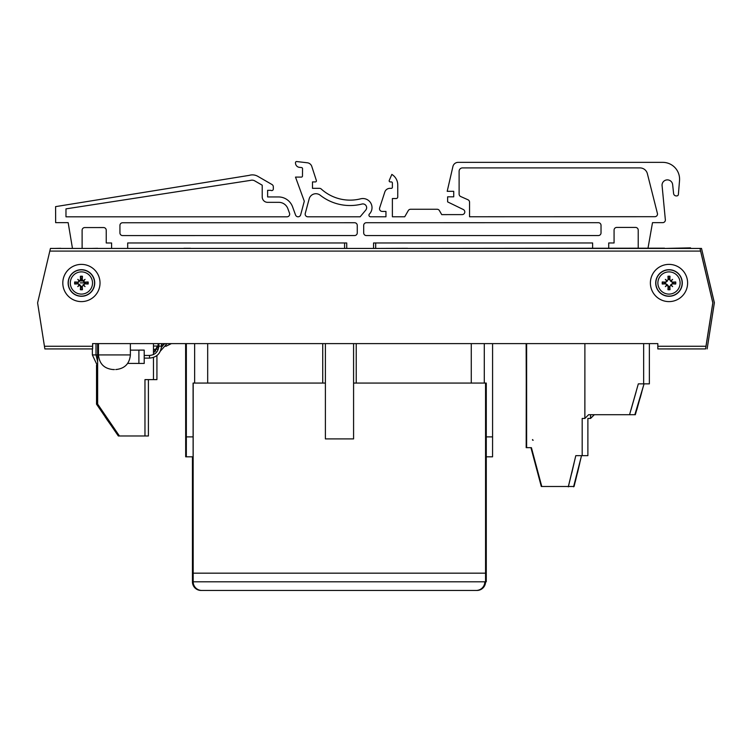 <?xml version="1.0" encoding="UTF-8"?>
<svg xmlns="http://www.w3.org/2000/svg" width="752" height="752" viewBox="0 0 752 752"><rect width="100%" height="100%" fill="white"/><g stroke="black" fill="none" stroke-linecap="round" stroke-linejoin="round"><path stroke-width="1.13" d="M81.827 280.317L81.009 280.317M664.514 248.433L690.543 247.869L690.703 248.433L696.051 248.433M664.514 248.179L400.816 248.433M373.547 248.433A2.679 2.679 0 0 0 373.547 248.339L373.547 242.971L592.623 242.971L375.69 242.971L375.69 248.433L407.528 248.31M97.6 248.433L343.833 248.433M190.651 248.31L183.873 248.31M97.6 248.31L90.813 248.433M60.78 248.433L86.847 248.433M60.818 248.31L54.003 248.433M127.69 248.31L127.69 242.971L344.585 242.971L344.585 248.433M647.369 173.674L657.502 213.794A2.679 2.679 0 0 1 654.832 216.698L469.549 216.755L469.549 202.194A2.66 2.66 0 0 0 467.97 199.769L460.694 196.526A2.66 2.66 0 0 1 459.115 194.101L459.115 171.268A3.356 3.356 0 0 1 462.471 167.912L639.98 167.912A7.623 7.623 0 0 1 647.369 173.674L657.502 213.794A2.679 2.679 0 0 1 654.832 216.698L469.549 216.755L469.549 202.194M307.85 216.792A2.679 2.679 0 0 1 305.256 213.436L309.157 198.885A6.975 6.975 0 0 1 320.202 195.21A48.269 48.269 0 0 0 361.928 204.046A3.751 3.751 0 0 1 365.763 210.081L360.142 216.792L307.85 216.792A2.679 2.679 0 0 1 305.256 213.436M662.709 222.648L652.501 222.658L647.98 248.31L652.501 222.658L662.709 222.648A2.66 2.66 0 0 0 665.37 219.998L662.042 185.199A5.311 5.311 0 0 1 667.071 179.888A5.311 5.311 0 0 1 672.645 184.625L673.595 193.518A2.679 2.679 0 0 0 676.264 195.915L676.772 195.915A1.607 1.607 0 0 0 678.379 194.477L679.526 180.602A16.854 16.854 0 0 0 662.738 162.357L458.147 162.357A5.367 5.367 0 0 0 452.92 166.512L447.196 191.318L453.729 191.318L453.729 196.827L447.628 196.827L447.628 201.893L463.288 209.517A2.679 2.679 0 0 1 462.113 214.611L441.734 214.621L439.412 210.598A2.679 2.679 0 0 0 437.081 209.253L410.601 209.263A2.679 2.679 0 0 0 408.28 210.607L404.726 216.773L392.384 216.773L392.384 198.537L396.144 198.537A1.607 1.607 0 0 0 397.752 196.93L397.752 185.133A12.333 12.333 0 0 0 391.839 174.408L389.254 180.424A1.072 1.072 0 0 0 390.241 181.918L391.313 181.918A1.072 1.072 0 0 1 392.384 182.99L392.384 187.276A1.072 1.072 0 0 1 391.313 188.348L389.893 188.348A5.367 5.367 0 0 0 384.798 192.061L379.647 207.9A2.679 2.679 0 0 0 382.195 211.415L385.955 211.415L385.955 216.773L370.548 216.773A1.607 1.607 0 0 1 369.401 214.038A9.118 9.118 0 0 0 360.593 198.829A42.911 42.911 0 0 1 321.254 189.025A2.679 2.679 0 0 0 319.459 188.329L312.484 188.329L312.484 181.918L315.351 181.918A1.072 1.072 0 0 0 316.366 180.518L311.798 166.446A5.367 5.367 0 0 0 307.258 162.77L296.683 161.548A1.072 1.072 0 0 0 295.498 162.611L295.498 162.949A4.409 4.409 0 0 0 299.343 167.339L301.58 167.574A1.072 1.072 0 0 1 302.539 168.636L302.473 176.024A1.072 1.072 0 0 1 301.402 177.096L295.508 177.096L304.297 201.235L300.668 214.799A2.679 2.679 0 0 1 295.555 215.016L292.575 206.819A15.021 15.021 0 0 0 278.456 196.939L267.618 196.949L267.618 190.331L270.823 190.331A1.607 1.607 0 0 0 273.324 188.996L273.324 186.834A2.679 2.679 0 0 0 271.98 184.513L257.786 176.316A10.725 10.725 0 0 0 249.232 175.366L55.592 206.631L55.648 222.658L68.159 222.658L72.455 248.31L68.159 222.658M635.534 227.424A2.679 2.679 0 0 1 638.213 230.103L638.213 248.31L638.213 230.103A2.679 2.679 0 0 0 635.534 227.424L616.762 227.424A2.679 2.679 0 0 0 614.074 230.103A2.679 2.679 0 0 1 616.762 227.424M82.118 248.31L82.109 230.244A2.679 2.679 0 0 1 84.788 227.565L103.56 227.555A2.679 2.679 0 0 1 106.239 230.234L106.248 242.981L111.597 242.981L111.597 248.31M601.027 232.904A2.66 2.66 0 0 1 598.366 235.555L366.374 235.573A2.679 2.679 0 0 1 363.695 232.913L363.695 225.403A2.679 2.679 0 0 1 366.374 222.714L598.366 222.686A2.66 2.66 0 0 1 601.027 225.346L601.027 232.904M119.935 225.412A2.66 2.66 0 0 1 122.585 222.752L354.577 222.724A2.679 2.679 0 0 1 357.256 225.403L357.266 232.913A2.679 2.679 0 0 1 354.577 235.555L122.585 235.583A2.66 2.66 0 0 1 119.935 232.923L119.935 225.412M262.213 185.189L262.213 196.949A5.405 5.405 0 0 0 267.956 202.335L278.795 202.335A9.654 9.654 0 0 1 287.866 208.68L289.52 213.211A2.679 2.679 0 0 1 287.001 216.811L65.979 216.811L65.979 208.868L250.444 180.395A5.367 5.367 0 0 1 254.721 180.865L262.213 185.189M127.69 242.971L346.728 242.971L346.728 248.339A2.679 2.679 0 0 0 346.728 248.433M460.694 196.526A2.66 2.66 0 0 1 459.115 194.101M459.115 171.268A3.356 3.356 0 0 1 462.471 167.912M309.157 198.885A6.975 6.975 0 0 1 320.202 195.21M365.763 210.081L360.142 216.792M271.98 184.513L257.786 176.316A10.725 10.725 0 0 0 249.232 175.366M273.324 188.996L273.324 186.834M278.456 196.939L267.618 196.949L267.618 190.331L270.823 190.331M300.668 214.799A2.679 2.679 0 0 1 295.555 215.016L292.575 206.819M302.473 176.024A1.072 1.072 0 0 1 301.402 177.096M316.366 180.518L311.798 166.446M319.459 188.329L312.484 188.329L312.484 181.918L315.351 181.918M382.195 211.415L385.955 211.415L385.955 216.773M384.798 192.061L379.647 207.9M392.384 187.276A1.072 1.072 0 0 1 391.313 188.348L389.893 188.348M391.313 181.918A1.072 1.072 0 0 1 392.384 182.99M391.839 174.408L389.254 180.424M397.752 196.93L397.752 185.133M408.28 210.607L404.726 216.773L392.384 216.773L392.384 198.537L396.144 198.537M437.081 209.253L410.601 209.263M463.288 209.517A2.679 2.679 0 0 1 462.113 214.611L441.734 214.621L439.412 210.598M453.729 191.318L453.729 196.827M662.738 162.357L458.147 162.357M678.379 194.477L679.526 180.602M676.264 195.915L676.772 195.915M662.042 185.199A5.311 5.311 0 0 1 667.071 179.888A5.311 5.311 0 0 1 672.645 184.625L673.595 193.518M608.716 248.31L608.716 242.971L614.074 242.971L614.074 230.103M103.56 227.555A2.679 2.679 0 0 1 106.239 230.234M592.623 242.971L592.623 248.31M533.027 440.23A0.667 0.667 -90 0 1 532.529 440.005A0.667 0.667 90 0 0 533.027 440.23L533.187 440.23A0.667 0.667 -90 0 1 532.529 439.572L532.764 440.23M526.297 343.617L526.193 447.675M530.94 447.675L530.263 447.675L530.94 447.675L541.308 486.497L531.081 447.675M601.017 414.709L588.609 414.709L584.887 418.432L584.887 343.617L584.849 418.432L582.189 418.432L582.189 455.656L575.806 455.656L568.362 486.497L541.778 486.497L531.41 447.675L526.626 447.675L526.626 343.617M643.486 383.868L638.326 383.868L629.556 414.709L600.848 414.709M582.029 455.656L575.806 455.656L568.333 486.835M526.626 447.675L526.456 343.617L526.456 447.675L526.146 343.617L492.579 343.617L492.579 436.884L486.281 436.884M541.778 486.497L531.241 447.675L541.449 486.497M635.064 414.709L629.236 414.709M649.155 383.868L644.041 383.868L635.271 414.709L629.612 414.709L633.222 414.709M587.679 455.656L585.817 455.656M590.339 418.432L587.885 418.432L587.885 455.656L582.189 455.656M643.646 343.617L643.646 383.868L638.326 383.868L629.556 414.709L638.326 383.868L643.12 383.868M581.719 455.656L575.806 455.656L568.286 486.826M647.228 383.868L644.041 383.868L634.857 414.709M588.468 418.432L590.602 418.432L590.602 414.709M594.324 414.709L590.602 418.432M92.628 343.617L92.628 348.928L92.581 343.617L657.831 343.617L649.361 343.617L649.361 383.868L644.041 383.868L635.318 414.728M590.546 414.709L590.546 418.432M573.654 486.497L581.512 455.656L574.067 486.497L568.418 486.497M641.823 391.867L640.159 398.043M639.52 399.951L636.812 409.793M640.074 398.015L639.52 399.942M575.224 481.919L577.367 473.046M579.792 463.006L577.47 472.989M581.512 455.656L573.569 486.826M636.107 391.867L631.013 409.774M569.527 481.919L571.67 473.046M574.086 463.006L571.774 472.989M152.365 379.619L148.407 379.619L148.407 435.981L144.967 435.981L144.967 379.619L155.222 379.619M144.967 435.981L119.436 435.981L97.591 404.106L115.723 430.548L97.638 404.078L97.638 343.617M153.474 343.617L153.474 354.577M153.474 357.444L153.474 379.619L156.924 379.619L156.924 355.555M156.924 346.033L156.924 349.276M119.436 435.981L118.327 435.981L96.482 404.106L114.614 430.548L96.529 404.078L96.529 365.143M102.892 411.861L106.446 417.059M107.583 418.723L106.361 417.125M111.136 423.921L107.489 418.779M101.783 411.861L105.336 417.059M106.464 418.723L105.252 417.125M110.027 423.921L106.38 418.779M114.426 369.552L113.091 369.552L114.426 369.552M158.418 346.644L158.409 346.023M138.894 363.451L138.894 350.103L144.215 350.103L144.215 363.451L138.894 363.451M484.805 581.813A8.639 8.639 -90 0 1 476.166 590.452L476.27 590.452A8.639 8.639 90 0 0 484.908 581.813M476.166 590.452L201.075 590.452A8.639 8.639 -90 0 1 192.437 581.813L192.437 456.821L192.54 581.813A8.639 8.639 90 0 0 201.179 590.452L201.075 590.452M201.179 590.452L201.498 590.452A8.639 8.639 -90 0 1 192.85 581.813L192.85 456.821L192.54 573.174M476.815 590.452L476.918 590.452A8.639 8.639 90 0 0 485.557 581.813L485.454 581.813A8.639 8.639 -90 0 1 476.815 590.452L201.724 590.452A8.639 8.639 -90 0 1 193.085 581.813L192.954 456.821L192.954 581.813A8.639 8.639 90 0 0 201.602 590.452L476.27 590.452M185.706 436.884L185.65 343.617M185.688 456.821L185.622 343.617M485.002 581.813A8.639 8.639 -90 0 1 476.354 590.452L476.458 590.452A8.639 8.639 90 0 0 485.096 581.813M476.354 590.452L201.263 590.452A8.639 8.639 -90 0 1 192.625 581.813L192.625 456.821L192.728 581.813A8.639 8.639 90 0 0 201.367 590.452L201.263 590.452M201.367 590.452L476.693 590.452A8.639 8.639 90 0 0 485.331 581.813M201.498 590.452L476.458 590.452M185.894 436.884L185.838 343.617M185.81 343.617L185.81 436.884M485.228 581.813A8.639 8.639 -90 0 1 476.589 590.452M201.602 590.452L476.693 590.452M186.27 343.617L186.101 456.821L193.189 456.821M186.12 436.884L186.064 343.617M186.045 343.617L186.045 436.884M193.085 581.813L486.271 581.813L486.281 573.174L193.189 573.174L193.095 581.813L193.189 383.069L325.39 383.069L193.085 383.069L193.189 581.813A8.639 8.639 90 0 0 201.827 590.452L201.724 590.452M201.827 590.452L476.918 590.452M485.557 581.813L485.557 383.069L353.581 383.069L486.281 383.069L486.281 573.174M353.581 383.069L471.269 383.069L471.269 343.617M207.684 343.617L207.684 383.069L325.39 383.069L325.39 343.617L325.39 438.905L325.39 383.069M486.281 456.821L492.56 456.821L492.579 436.884M193.189 436.884L186.346 436.884L186.327 456.821L186.27 436.884M186.346 436.884L186.346 343.617M186.327 343.617L186.327 432.635L186.289 343.617M194.646 343.617L194.646 383.069M484.288 383.069L484.288 343.617M353.581 343.617L353.581 438.905L325.39 438.905M62.811 282.996A18.612 18.612 -90 0 0 81.423 301.608A18.612 18.612 90 0 1 62.801 282.996A18.612 18.612 90 0 1 81.413 264.384A18.612 18.612 -90 0 0 62.811 282.996M81.413 264.384A18.612 18.612 90 0 1 100.025 282.996A18.612 18.612 90 0 1 81.413 301.608M668.998 301.608A18.612 18.612 90 0 1 650.386 282.996A18.612 18.612 90 0 1 668.998 264.384A18.612 18.612 90 0 1 687.61 282.996A18.612 18.612 90 0 1 668.998 301.608A18.612 18.612 90 0 1 650.395 282.996A18.612 18.612 90 0 1 668.998 264.384M714.353 302.868L707.134 348.928L714.353 302.868L701.513 248.433L700.018 248.433L712.858 302.868L705.602 348.928L705.968 346.268L657.831 346.268L657.831 348.928L705.555 348.928M657.831 343.617L657.831 346.268M92.581 346.268L44.443 346.268L37.6 302.868L49.811 251.093L700.601 251.093L712.811 302.868L705.968 346.268M44.443 346.268L44.866 348.928L92.59 348.928M700.601 251.093L699.971 248.433L50.45 248.433L49.811 251.093M714.4 302.868L701.513 248.433M669.007 296.288A13.292 13.292 90 0 1 657.492 276.351A13.292 13.292 90 0 1 680.513 276.351A13.292 13.292 90 0 1 669.007 296.288M668.989 294.098A11.101 11.101 90 0 1 659.372 277.441A11.101 11.101 90 0 1 678.605 277.441A11.101 11.101 90 0 1 668.989 294.098M668.143 286.343A21.235 1.889 94.5 0 0 667.955 289.708L668.594 286.973A3.995 3.995 90 0 0 669.402 286.973L672.382 283.325L675.71 284.03A6.796 6.796 -90 0 0 675.71 281.953A21.235 1.852 175.5 0 0 672.335 282.15L669.835 279.65A21.235 1.814 -85.5 0 0 670.023 276.275L669.402 279.02A3.995 3.995 90 0 0 668.594 279.02L665.605 282.667L662.268 281.953A6.796 6.796 -90 0 0 662.268 284.03A21.235 1.852 -4.5 0 0 665.642 283.842L668.594 286.973M667.015 285.252A21.018 3.628 138.5 0 1 665.36 286.615A21.018 3.675 -48.5 0 1 666.723 284.961M666.723 281.022A21.018 3.675 -131.5 0 1 665.36 279.368L666.77 280.778L665.642 282.15A21.235 1.852 -175.5 0 0 662.268 281.953M665.36 279.368A21.018 3.628 41.5 0 1 667.015 280.731L667.306 281.295M668.594 279.02L667.955 276.275A21.235 1.889 85.5 0 0 668.143 279.65L667.015 280.731M670.953 280.731A21.018 3.675 -41.4 0 1 672.617 279.368A21.018 3.619 131.4 0 1 671.245 281.022M671.245 284.961A21.018 3.619 48.6 0 1 672.617 286.615L671.198 285.205L672.335 283.842A21.235 1.852 4.5 0 0 675.71 284.03M672.617 286.615A21.018 3.675 -138.6 0 1 670.953 285.252L670.69 284.688M669.402 286.973L670.023 289.708A21.235 1.814 -94.5 0 0 669.835 286.343L670.953 285.252M672.974 283.401A3.995 3.995 90 0 0 672.974 282.592L675.71 281.953M665.022 282.592A3.995 3.995 90 0 0 665.022 283.401L662.268 284.03M672.617 279.368L670.69 281.295L669.402 279.02M665.36 286.615L667.306 284.688L668.669 286.38M665.022 283.401L667.306 284.688M672.974 282.592L670.69 281.295M81.423 296.288A13.292 13.292 90 0 1 69.908 276.351A13.292 13.292 90 0 1 92.938 276.351A13.292 13.292 90 0 1 81.423 296.288M81.413 294.098A11.101 11.101 90 0 1 71.797 277.441A11.101 11.101 90 0 1 91.03 277.441A11.101 11.101 90 0 1 81.413 294.098M80.558 286.343A21.235 1.889 94.5 0 0 80.37 289.708L81.009 286.973A3.995 3.995 90 0 0 81.818 286.973L84.807 283.325L88.125 284.03A6.796 6.796 -90 0 0 88.125 281.953A21.235 1.852 175.5 0 0 84.75 282.15L82.25 279.65A21.235 1.814 -85.5 0 0 82.447 276.275L81.818 279.02A3.995 3.995 90 0 0 81.009 279.02L78.029 282.667L74.692 281.953A6.796 6.796 -90 0 0 74.692 284.03A21.235 1.852 -4.5 0 0 78.058 283.842L81.009 286.973M79.439 285.252A21.018 3.628 138.5 0 1 77.785 286.615A21.018 3.675 -48.5 0 1 79.148 284.961M79.148 281.022A21.018 3.675 -131.5 0 1 77.785 279.368L79.195 280.778L78.058 282.15A21.235 1.852 -175.5 0 0 74.692 281.953M77.785 279.368A21.018 3.628 41.5 0 1 79.439 280.731L79.721 281.295M81.009 279.02L80.37 276.275A21.235 1.889 85.5 0 0 80.558 279.65L79.439 280.731M83.378 280.731A21.018 3.675 -41.4 0 1 85.032 279.368A21.018 3.619 131.4 0 1 83.669 281.022M83.669 284.961A21.018 3.619 48.6 0 1 85.032 286.615L83.622 285.205L84.75 283.842A21.235 1.852 4.5 0 0 88.125 284.03M85.032 286.615A21.018 3.675 -138.6 0 1 83.378 285.252L83.115 284.688M81.818 286.973L82.447 289.708A21.235 1.814 -94.5 0 0 82.25 286.343L83.378 285.252M85.39 283.401A3.995 3.995 90 0 0 85.39 282.592L88.125 281.953M77.437 282.592A3.995 3.995 90 0 0 77.437 283.401L74.692 284.03M85.032 279.368L83.115 281.295L81.818 279.02M77.785 286.615L79.721 284.688L81.084 286.38M77.437 283.401L79.721 284.688M85.39 282.592L83.115 281.295M77.738 283.363A5.179 5.179 90 0 1 77.738 282.63M665.323 283.363A5.179 5.179 90 0 1 665.323 282.63M85.408 282.865L80.285 282.865M82.25 280.938L80.586 280.938M130.378 343.617L130.378 354.925L98.474 354.925C99.339 363.808 104.208 368.687 113.091 369.552M97.638 354.925L92.364 354.925L97.638 366.168M158.597 346.014L158.089 346.033L158.089 343.617M161.492 343.617L161.492 346.146L158.832 346.146L158.832 343.617M161.492 346.146C160.787 353.412 156.792 357.397 149.526 358.112L149.526 355.452C155.185 354.897 158.287 351.795 158.832 346.146M155.626 351.231L155.626 349.36L157.337 349.201M158.832 344.266L158.757 343.617M356.232 383.069L356.232 343.617M322.73 343.617L322.73 383.069M668.998 296.128A13.132 13.132 -90 0 0 680.372 276.426A13.132 13.132 -90 0 0 657.624 276.426A13.132 13.132 -90 0 0 668.998 296.128M670.023 276.275A6.796 6.796 -90 0 0 667.955 276.275M667.955 289.708A6.796 6.796 -90 0 0 670.023 289.708M669.966 289.163A6.242 6.242 90 0 1 668.011 289.163M675.155 282.019A6.242 6.242 90 0 1 675.155 283.965M668.011 276.83A6.242 6.242 90 0 1 669.966 276.83M662.822 283.965A6.242 6.242 90 0 1 662.822 282.019M665.642 283.842L665.605 283.325M668.143 279.65L668.669 279.603M665.642 282.15L665.605 282.667M669.835 279.65L669.327 279.603M669.835 286.343L669.327 286.38M672.335 283.842L672.382 283.325M672.335 282.15L672.382 282.667M81.413 296.128A13.132 13.132 -90 0 0 92.787 276.426A13.132 13.132 -90 0 0 70.039 276.426A13.132 13.132 -90 0 0 81.413 296.128M82.447 276.275A6.796 6.796 -90 0 0 80.37 276.275M80.37 289.708A6.796 6.796 -90 0 0 82.447 289.708M82.382 289.163A6.242 6.242 90 0 1 80.436 289.163M87.57 282.019A6.242 6.242 90 0 1 87.57 283.965M80.436 276.83A6.242 6.242 90 0 1 82.382 276.83M75.247 283.965A6.242 6.242 90 0 1 75.247 282.019M78.058 283.842L78.029 283.325M80.558 279.65L81.084 279.603M78.058 282.15L78.029 282.667M82.25 279.65L81.752 279.603M82.25 286.343L81.752 286.38M84.75 283.842L84.807 283.325M84.75 282.15L84.807 282.667M130.378 354.925C129.513 363.808 124.635 368.687 115.752 369.552M98.474 343.617L98.474 354.925M96.012 343.617L96.012 354.925L97.638 361.637M92.364 348.928L92.364 354.925M171.381 343.617L165.816 346.334M165.299 343.617L161.492 345.535M153.474 346.033L158.089 346.033M127.652 363.423L138.894 363.423M130.378 350.131L138.894 350.131M144.215 358.112L149.526 358.112M144.215 355.452L149.526 355.452M167.047 343.617L160.467 351.005M163.748 344.604L161.436 347.33M153.474 352.021L154.592 352.021M153.474 349.36L155.626 349.36M158.362 346.973L156.924 347.762M158.757 344.266L153.474 352.66"/></g></svg>
